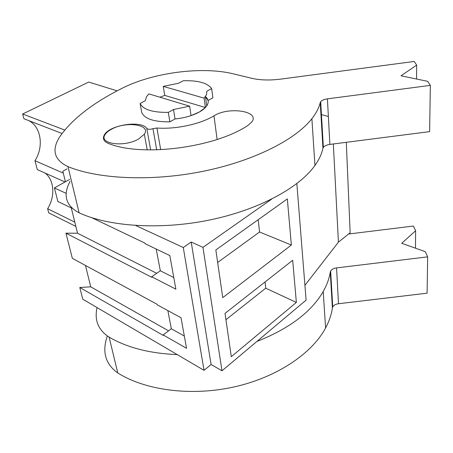 <?xml version="1.0" encoding="UTF-8"?>
<svg xmlns="http://www.w3.org/2000/svg" width="453" height="453" viewBox="0 0 453 453"><rect width="100%" height="100%" fill="white"/><g stroke="black" fill="none" stroke-linecap="round" stroke-linejoin="round"><path stroke-width="0.68" d="M117.157 90.86L88.709 82.061L22.65 113.997L64.581 129.977M65.408 181.761L62.82 171.234L67.027 168.918M66.28 193.414L54.405 187.927L69.575 179.428M271.653 199.139L202.967 247.349L191.211 242.032L183.272 247.502L135.69 225.503M320.945 114.467L328.368 116.483M74.807 222.14L47.627 208.714L48.726 212.859L75.849 226.392M47.627 208.714C55.328 196.574 54.343 180.084 45.147 173.091M63.278 173.114L34.972 160.724L37.31 169.575L65 181.993M34.972 160.724C43.941 146.97 41.263 127.185 28.998 120.708M22.65 113.997L23.901 118.737L61.908 133.442M85.47 265.464L90.73 286.828L79.785 287.491L82.763 299.19L204.031 370.333L183.272 247.502M71.302 207.927L77.531 233.221L65.94 233.182L72.355 258.357L157.151 304.32L157.259 304.852L181.03 317.751L186.54 348.312L163.188 334.914L163.284 335.424L79.785 287.491M54.405 187.927L57.871 201.506L72.067 208.289M91.778 217.712L145.102 243.199L145.215 243.782L169.818 255.554L175.883 289.178L151.721 276.777L151.829 277.327L65.94 233.182M191.211 242.032L211.098 364.506L204.031 370.333M211.098 364.506L221.993 370.781L306.098 300.124L296.845 183.595M202.967 247.349L221.993 370.781M296.364 302.434L231.29 356.681L225.022 313.368L292.689 260.288L296.364 302.434L265.741 288.193L225.939 319.705M291.358 245.039L287.338 198.924L215.843 249.937L222.746 297.644L291.358 245.039L259.552 232.004L217.661 262.48M304.92 285.322L338.419 242.174L333.346 143.975M346.302 142.316L350.146 232.74L338.419 242.174M211.647 88.573L212.865 97.808L208.086 100.475L205.447 96.619C208.635 99.258 209.06 102.361 206.721 105.917C205.243 108.024 202.848 110.022 199.524 111.919C192.746 115.634 184.575 117.984 175.017 118.969L173.505 109.518L189.643 106.178L191.041 115.628L199.524 111.919L205.413 107.514L204.122 98.142L206.528 94.609L206.834 91.217L211.647 88.573C207.417 82.91 197.95 80.306 183.239 80.759L178.437 83.284L163.256 86.387L164.739 95.407L159.903 97.214L164.739 95.407L205.413 107.514M189.643 106.178L148.873 93.89L146.579 96.5L145.271 100.747L140.113 103.465C143.154 109.598 152.553 112.565 168.318 112.372L173.505 109.518M138.607 138.997L144.331 134.173C151.398 124.513 125.787 120.979 111.438 129.264C108.471 130.866 106.381 132.61 105.175 134.49C98.148 143.867 124.15 147.655 138.607 138.997M77.531 233.221L156.698 273.312M151.721 276.777L160.322 270.792L156.194 249.037M160.322 270.792L173.782 277.547M258.199 219.711L259.552 232.004M175.017 118.969L169.869 121.846C154.201 121.987 144.841 118.941 141.795 112.695L140.113 103.465M169.869 121.846L168.318 112.372M204.122 98.142L163.256 86.387M265.056 281.964L265.741 288.193M163.188 334.914L171.313 328.748L167.87 310.611M171.313 328.748L184.331 336.058M90.73 286.828L168.573 330.832M430.35 85.379L429.625 131.625L329.88 144.416C326.721 144.881 324.552 145.855 323.368 147.338L322.944 148.267C321.755 153.884 319.088 159.603 314.948 165.441C299.082 187.887 258.323 210.045 209.258 220.079C160.203 230.107 108.777 226.596 79.122 212.836L67.967 166.619C98.193 179.094 151.285 181.653 202.146 171.494C253.023 161.325 295.373 139.903 311.885 118.692C316.194 113.176 318.98 107.797 320.237 102.542L320.684 101.67C321.913 100.272 324.155 99.332 327.417 98.85L430.35 85.379L427.609 81.319L401.024 75.798L416.658 65.102L414.195 61.455L280.503 79.145C269.626 80.498 260.022 80.209 251.692 78.284L233.42 73.862C201.721 66.008 151.902 72.712 121.093 88.799C91.936 103.584 71.359 119.756 59.371 137.321C51.466 150.283 54.332 160.051 67.967 166.619M70.051 181.393C62.69 195.141 65.713 205.622 79.122 212.836M416.567 79.026L416.658 65.102M156.936 128.012C175.798 129.45 200.186 124.201 213.975 115.832C228.714 106.291 260.588 111.161 251.721 122.084L247.655 125.628C214.263 147.791 142.248 156.998 108.93 143.652C103.743 141.574 102.236 138.624 104.422 134.801C109.841 124.813 141.54 120.068 146.795 128.459C148.091 129.524 150.153 129.586 152.978 128.658L156.936 128.012L160.702 149.722M348.544 234.025L413.419 226.047L415.605 230.77L401.703 243.289L425.259 251.658L427.666 256.862L427.1 293.182L338.499 303.736C335.69 304.139 333.776 305.197 332.745 306.908L332.383 307.989C331.42 314.609 329.161 321.262 325.599 327.955C311.913 353.702 276.562 377.559 233.691 387.032C190.832 396.477 145.209 390.288 117.769 372.966L109.122 337.14C127.027 347.632 149.728 353.453 177.219 354.603M107.316 335.996C101.885 351.755 105.368 364.076 117.769 372.966M256.874 341.477C289.24 328.651 311.353 312.004 323.21 291.522C326.902 284.994 329.252 278.51 330.26 272.083L330.639 271.03C331.698 269.359 333.674 268.318 336.562 267.904L427.666 256.862M415.497 248.187L415.605 230.77M97.061 307.576C94.218 320.209 98.239 330.067 109.122 337.14M322.944 148.267L320.237 102.542M329.88 144.416L327.417 98.85M217.112 139.467L213.975 115.832M156.715 149.864L152.978 128.658M150.668 149.926L146.795 128.459M332.383 307.989L330.26 272.083M338.499 303.736L336.562 267.904M206.721 105.917L205.441 96.574M147.202 149.875L144.331 134.173M314.948 165.441L311.885 118.692M323.368 147.338L320.684 101.67M325.599 327.955L323.21 291.522M332.745 306.908L330.639 271.03"/></g></svg>
